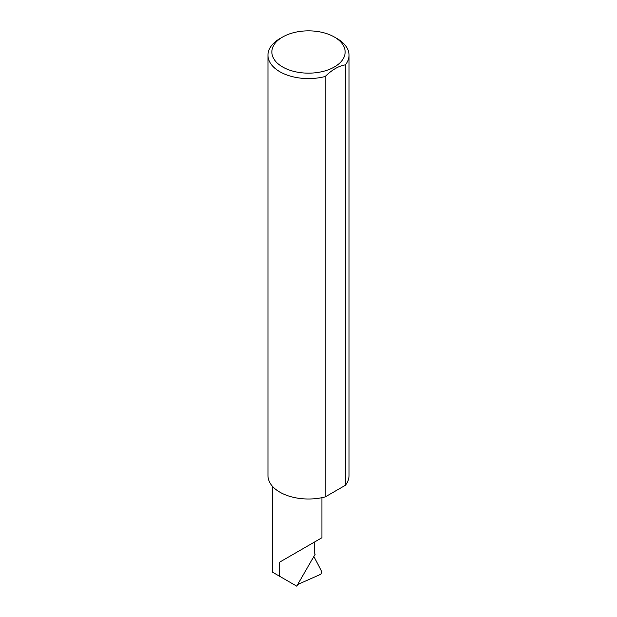 <?xml version="1.0" encoding="UTF-8"?>
<svg xmlns="http://www.w3.org/2000/svg" width="617" height="617" viewBox="0 0 617 617"><rect width="100%" height="100%" fill="white"/><g stroke="black" fill="none" stroke-linecap="round" stroke-linejoin="round"><path stroke-width="0.93" d="M279.84 562.041L314.693 541.927C327.349 534.615 320.485 538.579 314.693 541.927L314.693 553.156L315.125 554.282L296.723 586.15L279.84 576.401L279.84 562.041L321.912 537.754L321.912 497.688M282.594 66.96A36.642 21.155 0 0 0 334.406 66.96A36.642 21.155 0 0 0 334.406 37.043L337.16 38.632A40.529 23.4 180 0 1 349.029 55.183A40.529 23.4 180 0 1 345.412 64.847C338.694 65.934 331.969 69.814 325.236 76.493A40.529 23.4 180 0 1 279.84 71.726A40.529 23.4 180 0 1 267.971 55.183A40.529 23.4 180 0 1 279.84 38.632L282.594 37.043A36.642 21.155 0 0 0 282.594 66.96M325.236 76.493L325.236 496.916A40.529 23.4 180 0 1 279.84 492.15A40.529 23.4 180 0 1 267.971 475.607L267.971 55.183M295.535 585.464L295.088 585.209M297.664 584.515L320.771 574.273L321.92 572.09L313.883 556.418M279.84 576.401L272.621 572.237L272.621 486.489M345.412 64.847L345.412 485.271A40.529 23.4 180 0 0 349.029 475.607L349.029 55.183M325.236 496.916L345.412 485.271M337.16 38.632L334.406 37.043A36.642 21.155 0 0 0 282.594 37.043"/></g></svg>
